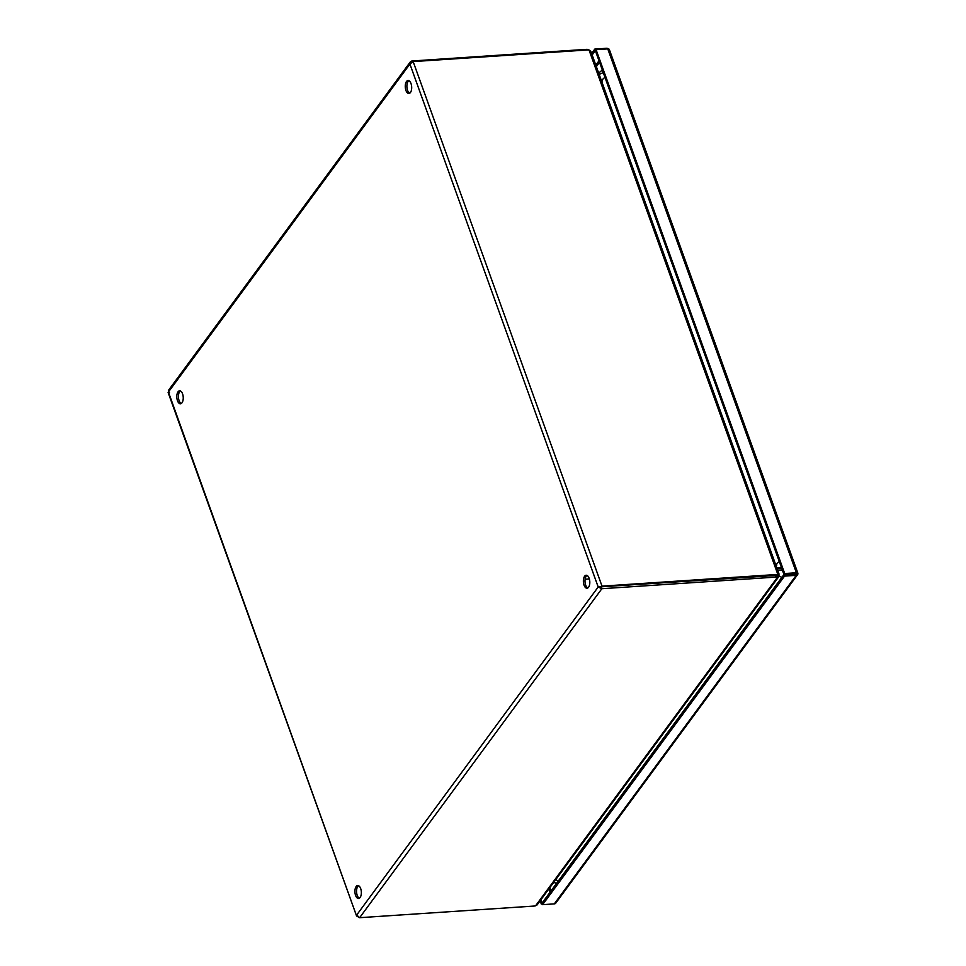 <?xml version="1.0" encoding="UTF-8"?>
<svg xmlns="http://www.w3.org/2000/svg" width="966" height="966" viewBox="0 0 966 966"><rect width="100%" height="100%" fill="white"/><g stroke="black" fill="none" stroke-linecap="round" stroke-linejoin="round"><path stroke-width="1.45" d="M411.009 83.559A6.496 3.2 -93.8 0 0 408.038 80.516A6.496 3.2 -93.8 0 0 405.491 83.957A6.496 3.2 -93.8 0 0 405.937 90.454A6.496 3.2 -93.8 0 0 408.908 93.485A6.496 3.2 -93.8 0 0 411.456 90.055A6.496 3.2 -93.8 0 0 411.009 83.559M408.872 80.673A6.496 3.2 -93.8 0 0 407.567 90.345A6.496 3.2 -93.8 0 0 409.705 93.219M182.562 393.838A6.496 3.2 -93.8 0 0 179.591 390.807A6.496 3.2 -93.8 0 0 177.044 394.237A6.496 3.2 -93.8 0 0 177.49 400.733A6.496 3.2 -93.8 0 0 180.461 403.776A6.496 3.2 -93.8 0 0 183.009 400.335A6.496 3.2 -93.8 0 0 182.562 393.838M180.413 390.964A6.496 3.2 -93.8 0 0 179.108 400.624A6.496 3.2 -93.8 0 0 181.258 403.498M589.127 578.296A6.496 3.2 -93.8 0 0 586.157 575.253A6.496 3.2 -93.8 0 0 583.609 578.694A6.496 3.2 -93.8 0 0 584.056 585.191A6.496 3.2 -93.8 0 0 587.026 588.222A6.496 3.2 -93.8 0 0 589.574 584.792A6.496 3.2 -93.8 0 0 589.127 578.296M586.99 575.41A6.496 3.2 -93.8 0 0 585.674 585.082A6.496 3.2 -93.8 0 0 587.823 587.956M360.68 888.575A6.496 3.2 -93.8 0 0 357.71 885.532A6.496 3.2 -93.8 0 0 355.162 888.974A6.496 3.2 -93.8 0 0 355.597 895.47A6.496 3.2 -93.8 0 0 358.567 898.513A6.496 3.2 -93.8 0 0 361.115 895.071A6.496 3.2 -93.8 0 0 360.68 888.575M358.531 885.701A6.496 3.2 -93.8 0 0 357.227 895.361A6.496 3.2 -93.8 0 0 359.376 898.235M358.326 917.108L356.708 914.995L359.63 917.7L601.854 588.717L598.195 587.002L602.011 586.145L601.287 587.135L601.854 588.717L776.096 577.088A6.496 2.85 -19.8 0 1 777.57 577.125L777.002 575.543A6.496 2.85 160.2 0 0 775.529 575.507L599.814 586.893L775.529 575.507A6.496 4.89 36.4 0 0 777.026 575.181L777.751 574.19A6.496 4.89 -143.6 0 1 776.266 574.516L602.011 586.145L413.158 61.595L409.91 64.034L410.538 61.655L411.866 61.003L412.204 61.969M410.284 61.945L168.41 390.457L168.422 392.027L169.485 392.558M168.12 392.522L356.611 916.07L168.422 392.027L409.91 64.034L598.195 587.002L599.741 586.893M776.845 575.253A6.496 3.2 86.2 0 1 777.038 575.362L778.656 575.253L778.813 576.642L777.57 577.125L535.55 905.83A6.496 2.85 -19.8 0 1 533.884 906.072L359.63 917.7M413.158 61.595L587.413 49.966A6.496 4.89 -143.6 0 1 589.055 50.075L777.751 574.19L778.717 574.456L777.751 574.19M587.775 49.954L587.582 49.399A6.496 2.85 160.2 0 0 586.108 49.375L411.866 61.003M535.55 905.83L537.12 904.9L778.813 576.642M779.103 574.178L590.794 51.162L589.055 50.075M587.582 49.399L589.212 50.087M778.656 575.253A6.496 3.2 -93.8 0 0 778.379 575.096L777.642 574.77M777.026 575.181L777.087 574.565L778.379 575.096M777.642 570.145L782.4 570.206M781.494 567.67L776.724 567.573M603.267 72.631L599.162 74.37M777.087 568.576L781.832 568.624L777.062 568.527M784.525 576.122L783.957 574.529L784.694 573.538L796.37 572.753A2.813 1.232 -19.8 0 1 797.892 573.249L797.831 574.215A2.813 2.113 -143.6 0 1 797.614 574.625A2.813 2.113 -143.6 0 1 796.213 575.338L784.525 576.122L542.626 904.671L554.303 903.886A2.813 2.113 36.4 0 0 555.716 903.186L797.614 574.625M797.892 573.249L796.781 573.671L797.892 573.249L609.292 49.387A2.813 1.232 160.2 0 0 607.771 48.892L596.082 49.664L784.694 573.538M596.082 49.664L595.358 50.667L594.79 49.085L606.467 48.3A2.813 2.113 -143.6 0 1 608.495 48.916M542.385 904.007L541.322 904.079L540.139 900.795M541.322 904.079L542.059 903.089L542.626 904.671M796.781 573.671L783.957 574.529L797.831 574.215M540.875 899.805L542.059 903.089L783.957 574.529L595.358 50.667L592.17 54.977M591.603 53.396L594.79 49.085M598.195 587.002L356.708 914.995M776.096 577.088L775.529 575.507L776.266 574.516M586.108 49.375L586.35 50.039M796.213 575.338L554.303 903.886M607.771 48.892L796.37 572.753M551.006 890.93L549.823 887.633M596.36 66.606L599.536 62.283M548.905 888.901L550.089 892.186M599.005 60.786L595.817 65.108M604.982 77.401A6.496 2.85 160.2 0 0 602.337 81.096M598.703 72.993L598.678 73.03A6.496 4.89 -143.6 0 1 598.703 72.993L602.337 70.035M781.929 577.294A6.496 4.89 -143.6 0 1 778.91 575.676M776.676 565.327A6.496 2.85 -19.8 0 1 779.321 561.632M555.692 879.676A6.496 4.89 36.4 0 0 558.324 880.992M589.345 578.972L585.118 579.25M778.161 574.492L777.219 575.048M553.603 882.513L556.67 883.238"/></g></svg>
